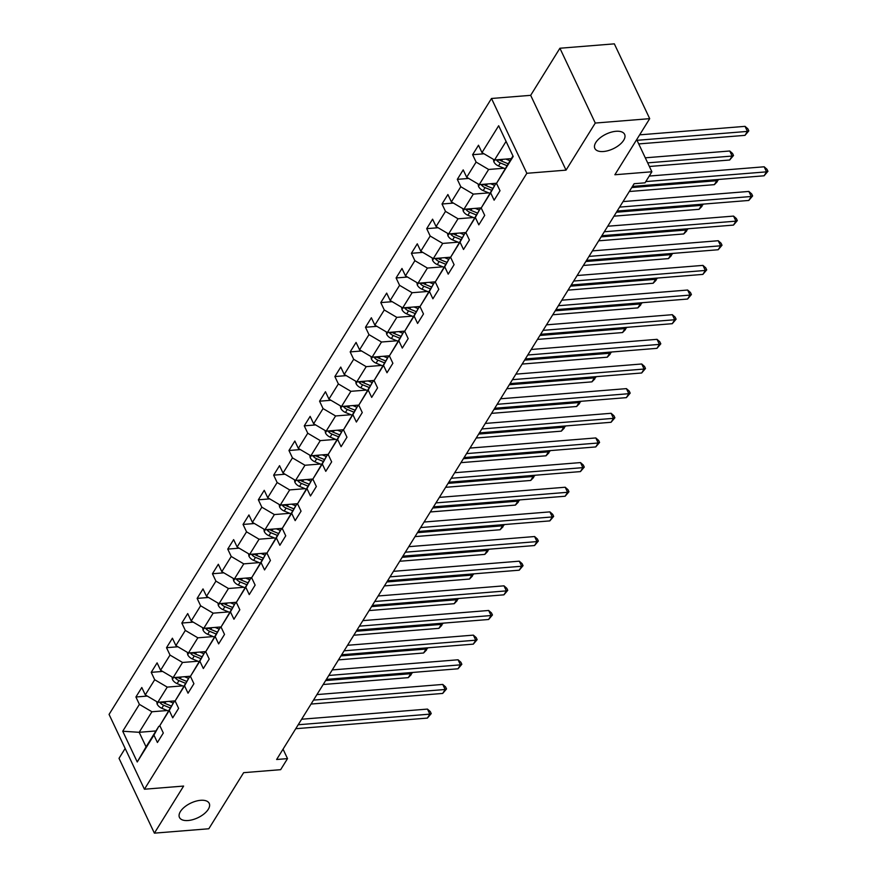 <?xml version="1.0" encoding="UTF-8"?>
<svg xmlns="http://www.w3.org/2000/svg" width="877" height="877" viewBox="0 0 877 877"><rect width="100%" height="100%" fill="white"/><g stroke="black" fill="none" stroke-linecap="round" stroke-linejoin="round"><path stroke-width="1.32" d="M200.636 800.306A16.466 8.134 -25.3 0 1 209.23 803.376A16.466 8.134 -25.3 0 1 204.067 813.889A16.466 8.134 -25.3 0 1 188.073 820.521A16.466 8.134 -25.3 0 1 179.467 817.452A16.466 8.134 -25.3 0 1 184.641 806.939A16.466 8.134 -25.3 0 1 200.636 800.306M616.016 131.287A16.466 8.134 -25.3 0 1 624.621 134.367A16.466 8.134 -25.3 0 1 619.447 144.869A16.466 8.134 -25.3 0 1 603.453 151.513A16.466 8.134 -25.3 0 1 594.858 148.432A16.466 8.134 -25.3 0 1 600.021 137.919A16.466 8.134 -25.3 0 1 616.016 131.287M125.159 748.454L119.02 758.342L154.385 833.15L208.814 828.765L243.642 772.67L280.651 769.677L287.513 758.616L283.052 749.166M491.493 98.487L109.066 714.415L144.431 789.223L526.847 173.295L491.493 98.487L530.673 95.33L566.038 170.138L595.275 123.054L559.91 48.235L530.673 95.33M559.91 48.235L614.338 43.85L649.704 118.658L614.876 174.753L651.885 171.771L636.691 139.618M595.275 123.054L649.704 118.658M155.942 730.947L139.18 732.306L146.064 746.864L158.814 726.32L153.935 735.112L157.421 742.49L163.308 733.008L159.822 725.63L169.239 710.458L172.725 717.835L178.612 708.353L175.126 700.975L184.543 685.814L188.029 693.192L193.916 683.709L190.43 676.331L199.846 661.159L203.332 668.537L209.219 659.055L205.733 651.677L215.15 636.505L218.636 643.893L224.523 634.411L221.037 627.033L230.454 611.861L233.94 619.239L239.827 609.756L236.341 602.378L245.757 587.206L249.243 594.595L255.13 585.112L251.644 577.735L261.061 562.563L264.547 569.94L270.434 560.458L266.948 553.08L276.365 537.908L279.862 545.297L285.738 535.814L282.251 528.425L291.668 513.264L295.165 520.642L301.052 511.159L297.555 503.782L306.972 488.61L310.469 495.987L316.356 486.516L312.859 479.127L322.287 463.966L325.773 471.344L331.659 461.861L328.162 454.483L337.59 439.311L341.076 446.689L346.963 437.217L343.477 429.829L352.894 414.668L356.38 422.045L362.267 412.563L358.781 405.185L368.197 390.013L371.684 397.391L377.57 387.908L374.084 380.53L383.501 365.369L386.987 372.747L392.874 363.264L389.388 355.887L398.805 340.714L402.291 348.092L408.178 338.61L404.692 331.232L414.108 316.06L417.595 323.449L423.481 313.966L419.995 306.588L429.412 291.416L432.898 298.794L438.785 289.311L435.299 281.934L444.716 266.761L448.202 274.15L454.089 264.668L450.603 257.29L460.019 242.118L463.516 249.496L469.403 240.013L465.906 232.635L475.323 217.463L478.82 224.841L484.707 215.369L481.21 207.981L490.638 192.819L494.124 200.197L500.011 190.715L496.514 183.337L513.198 156.479L498.673 125.74L481.988 152.598L478.502 145.22L472.615 154.703L483.994 153.782M153.935 735.112L137.25 761.97L122.725 731.232L139.399 704.374L135.913 696.996L147.292 696.075M472.615 154.703L476.101 162.081L466.685 177.253L463.199 169.875L457.312 179.357L460.798 186.735L451.381 201.896L447.895 194.519L442.008 204.001L445.494 211.379L436.077 226.551L432.591 219.173L426.704 228.656L430.19 236.034L420.774 251.206L417.288 243.817L411.401 253.3L414.887 260.677L405.47 275.849L401.984 268.472L396.097 277.954L399.583 285.332L390.166 300.504L386.68 293.115L380.793 302.598L384.279 309.976L374.863 325.148L371.366 317.77L365.479 327.253L368.976 334.63L359.559 349.802L356.062 342.425L350.175 351.896L353.672 359.285L344.244 374.446L340.758 367.068L334.871 376.551L338.369 383.929L328.941 399.101L325.455 391.723L319.568 401.195L323.054 408.583L313.637 423.744L310.151 416.367L304.264 425.849L307.75 433.227L298.333 448.399L294.847 441.021L288.961 450.504L292.447 457.882L283.03 473.043L279.544 465.665L273.657 475.148L277.143 482.525L267.726 497.697L264.24 490.32L258.353 499.802L261.839 507.18L252.423 522.352L248.936 514.963L243.05 524.446L246.536 531.824L237.119 546.996L233.633 539.618L227.746 549.101L231.232 556.478L221.815 571.651L218.329 564.262L212.442 573.744L215.928 581.122L206.512 596.294L203.015 588.916L197.139 598.399L200.625 605.777L191.208 620.949L187.711 613.571L181.824 623.043L185.321 630.431L175.904 645.593L172.407 638.215L166.52 647.697L170.017 655.075L160.59 670.247L157.104 662.869L151.217 672.341L154.703 679.73L145.286 694.891L141.8 687.513L135.913 696.996M651.885 171.771L645.023 182.833L634.137 183.71L276.628 759.504L287.513 758.616M159.822 725.63L174.117 701.666L175.4 701.567M175.181 700.876L157.816 702.28L167.244 687.108L182.624 685.869M174.117 701.666L169.239 710.458M145.286 694.891L157.816 702.28M154.703 679.73L167.244 687.108M175.126 700.975L189.421 677.022L190.704 676.912M190.484 676.233L173.131 677.625L182.548 662.464L197.928 661.225M189.421 677.022L184.543 685.814M160.59 670.247L173.131 677.625M170.017 655.075L182.548 662.464M190.43 676.331L204.725 652.367L206.007 652.269M205.788 651.578L188.434 652.981L197.851 637.809L213.232 636.57M204.725 652.367L199.846 661.159M175.904 645.593L188.434 652.981M185.321 630.431L197.851 637.809M205.733 651.677L220.039 627.724L221.311 627.614M221.092 626.934L203.738 628.327L213.155 613.166L228.535 611.916M220.039 627.724L215.15 636.505M191.208 620.949L203.738 628.327M200.625 605.777L213.155 613.166M221.037 627.033L235.343 603.069L236.615 602.97M236.395 602.28L219.042 603.683L228.458 588.511L243.85 587.272M235.343 603.069L230.454 611.861M206.512 596.294L219.042 603.683M215.928 581.122L228.458 588.511M236.341 602.378L250.647 578.425L251.918 578.316M251.699 577.636L234.345 579.028L243.762 563.867L259.154 562.617M250.647 578.425L245.757 587.206M221.815 571.651L234.345 579.028M231.232 556.478L243.762 563.867M251.644 577.735L265.95 553.771L267.222 553.672M267.003 552.981L249.649 554.385L259.066 539.212L274.457 537.974M265.95 553.771L261.061 562.563M237.119 546.996L249.649 554.385M246.536 531.824L259.066 539.212M266.948 553.08L281.254 529.116L282.537 529.017M282.306 528.338L264.953 529.73L274.369 514.569L289.761 513.319M281.254 529.116L276.365 537.908M252.423 522.352L264.953 529.73M261.839 507.18L274.369 514.569M282.251 528.425L296.558 504.472L297.84 504.374M297.61 503.683L280.256 505.086L289.673 489.914L305.064 488.675M296.558 504.472L291.668 513.264M267.726 497.697L280.256 505.086M277.143 482.525L289.673 489.914M297.555 503.782L311.861 479.818L313.144 479.719M312.914 479.028L295.56 480.432L304.977 465.259L320.368 464.021M311.861 479.818L306.972 488.61M283.03 473.043L295.56 480.432M292.447 457.882L304.977 465.259M312.859 479.127L327.165 455.174L328.447 455.064M328.217 454.385L310.864 455.788L320.28 440.616L335.672 439.377M327.165 455.174L322.287 463.966M298.333 448.399L310.864 455.788M307.75 433.227L320.28 440.616M328.162 454.483L342.468 430.519L343.751 430.421M343.532 429.73L326.167 431.133L335.595 415.961L350.975 414.722M342.468 430.519L337.59 439.311M313.637 423.744L326.167 431.133M323.054 408.583L335.595 415.961M343.477 429.829L357.772 405.876L359.055 405.766M358.836 405.086L341.482 406.49L350.899 391.317L366.279 390.079M357.772 405.876L352.894 414.668M328.941 399.101L341.482 406.49M338.369 383.929L350.899 391.317M358.781 405.185L373.076 381.221L374.358 381.122M374.139 380.432L356.786 381.835L366.202 366.663L381.583 365.424M373.076 381.221L368.197 390.013M344.244 374.446L356.786 381.835M353.672 359.285L366.202 366.663M374.084 380.53L388.39 356.577L389.662 356.468M389.443 355.788L372.089 357.18L381.506 342.019L396.886 340.78M388.39 356.577L383.501 365.369M359.559 349.802L372.089 357.18M368.976 334.63L381.506 342.019M389.388 355.887L403.694 331.923L404.966 331.824M404.746 331.133L387.393 332.536L396.81 317.364L412.201 316.126M403.694 331.923L398.805 340.714M374.863 325.148L387.393 332.536M384.279 309.976L396.81 317.364M404.692 331.232L418.998 307.279L420.269 307.169M420.05 306.49L402.696 307.882L412.113 292.721L427.505 291.471M418.998 307.279L414.108 316.06M390.166 300.504L402.696 307.882M399.583 285.332L412.113 292.721M419.995 306.588L434.301 282.624L435.573 282.526M435.354 281.835L418 283.238L427.417 268.066L442.808 266.827M434.301 282.624L429.412 291.416M405.47 275.849L418 283.238M414.887 260.677L427.417 268.066M435.299 281.934L449.605 257.981L450.888 257.871M450.657 257.191L433.304 258.583L442.721 243.422L458.112 242.173M449.605 257.981L444.716 266.761M420.774 251.206L433.304 258.583M430.19 236.034L442.721 243.422M450.603 257.29L464.909 233.326L466.191 233.227M465.961 232.537L448.607 233.94L458.024 218.768L473.416 217.529M464.909 233.326L460.019 242.118M436.077 226.551L448.607 233.94M445.494 211.379L458.024 218.768M465.906 232.635L480.212 208.671L481.495 208.573M481.265 207.893L463.911 209.285L473.328 194.113L488.719 192.874M480.212 208.671L475.323 217.463M451.381 201.896L463.911 209.285M460.798 186.735L473.328 194.113M481.21 207.981L495.516 184.027L496.799 183.918M496.568 183.238L479.215 184.641L488.632 169.469L504.023 168.231M495.516 184.027L490.638 192.819M466.685 177.253L479.215 184.641M476.101 162.081L488.632 169.469M496.514 183.337L512.946 155.953M511.28 158.638L494.518 159.987L506.073 141.394M481.988 152.598L494.518 159.987M566.038 170.138L526.847 173.295M154.385 833.15L183.622 786.066L144.431 789.223M158.814 726.32L160.096 726.211M167.321 710.523L151.929 711.762L139.18 732.306L122.725 731.232M146.064 746.864L137.25 761.97M139.399 704.374L151.929 711.762M457.312 179.357L468.691 178.437M442.008 204.001L453.387 203.08M426.704 228.656L438.083 227.735M411.401 253.3L422.78 252.379M396.097 277.954L407.476 277.033M380.793 302.598L392.172 301.688M365.479 327.253L376.869 326.332M350.175 351.896L361.565 350.986M334.871 376.551L346.262 375.63M319.568 401.195L330.947 400.285M304.264 425.849L315.643 424.928M288.961 450.504L300.34 449.583M273.657 475.148L285.036 474.227M258.353 499.802L269.732 498.881M243.05 524.446L254.429 523.525M227.746 549.101L239.125 548.18M212.442 573.744L223.821 572.834M197.139 598.399L208.518 597.478M181.824 623.043L193.214 622.133M166.52 647.697L177.91 646.777M151.217 672.341L162.596 671.431M645.79 181.583L766.553 171.848L764.097 175.795L632.449 186.417M649.221 176.058L764.163 166.794L766.553 171.848L767.934 171.289L764.097 175.795M764.163 166.794L766.969 169.261L767.934 171.289M493.422 159.34L493.828 161.796A6.819 4.703 31.8 0 0 498.498 165.961L505.064 168.658M505.876 159.077L509.965 160.754M638.719 143.927L744.99 135.354L747.434 131.407L745.044 126.354L639.651 134.85M496.404 159.833L496.678 160.283A6.819 4.703 31.8 0 0 500.361 162.958L506.928 165.654M508.101 163.758L501.545 161.061A6.819 4.703 -148.2 0 1 499.112 159.614M745.044 126.354L747.862 128.82L748.815 130.848L747.434 131.407L637.02 140.309M748.815 130.848L744.99 135.354M619.601 207.115L751.249 196.492L748.794 200.449L617.145 211.061M623.032 201.589L748.859 191.438L751.249 196.492L752.63 195.933L748.794 200.449M748.859 191.438L751.666 193.916L752.63 195.933M604.297 231.758L735.946 221.147L733.49 225.093L601.841 235.716M607.728 226.233L733.556 216.093L735.946 221.147L737.316 220.587L733.49 225.093M733.556 216.093L736.362 218.559L737.316 220.587M478.118 183.984L478.524 186.439A6.819 4.703 31.8 0 0 483.194 190.616L489.761 193.302M490.572 183.721L494.661 185.398M495.724 183.304L496.689 183.699M649.386 166.487L729.675 160.009L732.131 156.051L729.741 150.997L645.286 157.816M481.1 184.488L481.374 184.937A6.819 4.703 31.8 0 0 485.058 187.612L491.624 190.298M492.797 188.402L486.242 185.716A6.819 4.703 -148.2 0 1 483.808 184.269M729.741 150.997L732.558 153.475L733.512 155.492L732.131 156.051L647.675 162.87M733.512 155.492L729.675 160.009M462.815 208.638L463.22 211.094A6.819 4.703 31.8 0 0 467.89 215.26L474.457 217.956M475.268 208.375L479.357 210.052M480.421 207.959L481.385 208.353M465.797 209.132L466.071 209.581A6.819 4.703 31.8 0 0 469.754 212.256L476.321 214.953M477.494 213.056L470.938 210.359A6.819 4.703 -148.2 0 1 468.504 208.912M629.28 191.515L714.371 184.652L716.827 180.706L631.736 187.568M717.912 179.522L717.222 181.725L714.371 184.652M718.208 180.147L716.827 180.706L716.323 179.642M588.993 256.413L720.642 245.79L718.186 249.748L586.538 260.359M592.424 250.888L718.252 240.736L720.642 245.79L722.012 245.231L718.186 249.748M718.252 240.736L721.058 243.214L722.012 245.231M573.69 281.057L705.338 270.445L702.883 274.391L571.234 285.014M577.121 275.531L702.948 265.391L705.338 270.445L706.709 269.886L702.883 274.391M702.948 265.391L705.755 267.858L706.709 269.886M558.386 305.711L690.035 295.089L687.579 299.046L555.93 309.658M561.817 300.186L687.645 290.035L690.035 295.089L691.405 294.529L687.579 299.046M687.645 290.035L690.451 292.512L691.405 294.529M447.511 233.293L447.917 235.738A6.819 4.703 31.8 0 0 452.587 239.914L459.153 242.6M459.954 233.019L464.054 234.707M465.117 232.602L466.082 232.997M450.482 233.786L450.767 234.236A6.819 4.703 31.8 0 0 454.45 236.911L461.017 239.596M462.19 237.7L455.634 235.014A6.819 4.703 -148.2 0 1 453.19 233.567M613.977 216.17L699.068 209.307L701.523 205.361L616.432 212.223M702.609 204.166L701.918 206.38L699.068 209.307M702.905 204.79L701.523 205.361L701.019 204.297M432.208 257.937L432.613 260.392A6.819 4.703 31.8 0 0 437.283 264.558L443.839 267.255M444.65 257.674L448.75 259.351M449.813 257.257L450.778 257.652M435.178 258.43L435.463 258.879A6.819 4.703 31.8 0 0 439.147 261.554L445.702 264.251M446.886 262.355L440.32 259.658A6.819 4.703 -148.2 0 1 437.886 258.222M598.673 240.813L683.764 233.951L686.22 230.004L601.129 236.867M687.305 228.82L686.614 231.024L683.764 233.951M687.601 229.445L686.22 230.004L685.715 228.952M416.893 282.591L417.309 285.036A6.819 4.703 31.8 0 0 421.98 289.213L428.535 291.898M429.346 282.317L433.446 284.005M434.51 281.901L435.474 282.295M419.875 283.085L420.149 283.534A6.819 4.703 31.8 0 0 423.843 286.209L430.399 288.895M431.583 286.998L425.016 284.312A6.819 4.703 -148.2 0 1 422.582 282.865M583.369 265.468L668.46 258.605L670.916 254.659L585.825 261.521M672.001 253.464L671.311 255.678L668.46 258.605M672.297 254.1L670.916 254.659L670.412 253.596M543.082 330.355L674.72 319.743L672.275 323.69L540.627 334.312M546.514 324.841L672.33 314.69L674.72 319.743L676.101 319.184L672.275 323.69M672.33 314.69L675.147 317.156L676.101 319.184M401.589 307.235L402.006 309.691A6.819 4.703 31.8 0 0 406.676 313.856L413.231 316.553M414.043 306.972L418.143 308.649M419.206 306.555L420.171 306.95M404.571 307.739L404.845 308.178A6.819 4.703 31.8 0 0 408.539 310.853L415.095 313.549M416.279 311.653L409.712 308.956A6.819 4.703 -148.2 0 1 407.279 307.52M568.066 290.123L653.157 283.249L655.612 279.303L570.521 286.165M656.687 278.119L656.007 280.322L653.157 283.249M656.983 278.743L655.612 279.303L655.108 278.25M527.779 355.01L659.416 344.387L656.972 348.344L525.323 358.956M531.199 349.484L657.026 339.333L659.416 344.387L660.798 343.828L656.972 348.344M657.026 339.333L659.844 341.811L660.798 343.828M386.286 331.89L386.691 334.345A6.819 4.703 31.8 0 0 391.372 338.511L397.928 341.197M398.739 331.616L402.839 333.304M403.902 331.199L404.867 331.605M389.267 332.383L389.541 332.832A6.819 4.703 31.8 0 0 393.236 335.507L399.791 338.204M400.975 336.308L394.409 333.611A6.819 4.703 -148.2 0 1 391.975 332.164M552.762 314.766L637.853 307.904L640.309 303.957L555.218 310.82M641.383 302.773L640.703 304.977L637.853 307.904M641.679 303.398L640.309 303.957L639.804 302.894M512.475 379.664L644.113 369.042L641.668 372.988L510.019 383.611M515.895 374.139L641.723 363.988L644.113 369.042L645.494 368.483L641.668 372.988M641.723 363.988L644.54 366.465L645.494 368.483M370.982 356.533L371.388 358.989A6.819 4.703 31.8 0 0 376.069 363.155L382.624 365.852M383.435 356.27L387.535 357.948M388.599 355.854L389.563 356.248M373.964 357.038L374.238 357.487A6.819 4.703 31.8 0 0 377.932 360.151L384.488 362.848M385.672 360.951L379.105 358.265A6.819 4.703 -148.2 0 1 376.671 356.818M537.458 339.421L622.549 332.558L625.005 328.601L539.903 335.463M626.079 327.417L625.4 329.62L622.549 332.558M626.375 328.042L625.005 328.601L624.501 327.549M497.16 404.308L628.809 393.696L626.353 397.643L494.716 408.254M500.592 398.783L626.419 388.632L628.809 393.696L630.19 393.137L626.353 397.643M626.419 388.632L629.237 391.109L630.19 393.137M355.678 381.188L356.084 383.644A6.819 4.703 31.8 0 0 360.765 387.809L367.32 390.495M368.132 380.914L372.221 382.602M373.295 380.508L374.26 380.903M358.66 381.681L358.934 382.131A6.819 4.703 31.8 0 0 362.629 384.806L369.184 387.502M370.357 385.606L363.802 382.909A6.819 4.703 -148.2 0 1 361.368 381.462M522.155 364.065L607.246 357.202L609.69 353.256L524.599 360.118M610.776 352.072L610.096 354.275L607.246 357.202M611.072 352.697L609.69 353.256L609.197 352.192M481.857 428.963L613.505 418.34L611.05 422.286L479.412 432.909M485.288 423.438L611.116 413.286L613.505 418.34L614.887 417.781L611.05 422.286M611.116 413.286L613.933 415.764L614.887 417.781M340.375 405.832L340.78 408.287A6.819 4.703 31.8 0 0 345.45 412.453L352.017 415.15M352.828 405.569L356.917 407.246M357.98 405.152L358.945 405.547M343.356 406.336L343.631 406.785A6.819 4.703 31.8 0 0 347.325 409.46L353.88 412.146M355.053 410.25L348.498 407.564A6.819 4.703 -148.2 0 1 346.064 406.117M506.851 388.719L591.942 381.857L594.387 377.899L509.296 384.762M595.472 376.715L594.792 378.919L591.942 381.857M595.768 377.34L594.387 377.899L593.893 376.847M466.553 453.606L598.202 442.995L595.746 446.941L464.108 457.564M469.984 448.081L595.812 437.941L598.202 442.995L599.583 442.436L595.746 446.941M595.812 437.941L598.618 440.407L599.583 442.436M325.071 430.486L325.477 432.942A6.819 4.703 31.8 0 0 330.147 437.108L336.713 439.805M337.524 430.223L341.613 431.901M342.677 429.807L343.641 430.201M328.053 430.98L328.327 431.429A6.819 4.703 31.8 0 0 332.01 434.104L338.577 436.801M339.75 434.904L333.194 432.208A6.819 4.703 -148.2 0 1 330.761 430.76M491.537 413.363L576.638 406.5L579.083 402.554L493.992 409.416M580.168 401.37L579.478 403.573L576.638 406.5M580.464 401.995L579.083 402.554L578.59 401.491M451.249 478.261L582.898 467.638L580.442 471.596L448.794 482.207M454.681 472.736L580.508 462.585L582.898 467.638L584.279 467.079L580.442 471.596M580.508 462.585L583.315 465.062L584.279 467.079M309.767 455.13L310.173 457.586A6.819 4.703 31.8 0 0 314.843 461.762L321.41 464.448M322.221 454.867L326.31 456.544M327.373 454.45L328.338 454.845M312.749 455.634L313.023 456.084A6.819 4.703 31.8 0 0 316.707 458.759L323.273 461.445M324.446 459.548L317.891 456.862A6.819 4.703 -148.2 0 1 315.457 455.415M476.233 438.018L561.324 431.155L563.779 427.198L478.689 434.06M564.865 426.014L564.174 428.217L561.324 431.155M565.161 426.639L563.779 427.198L563.286 426.145M435.946 502.905L567.594 492.293L565.139 496.239L433.49 506.862M439.377 497.38L565.205 487.239L567.594 492.293L568.965 491.734L565.139 496.239M565.205 487.239L568.011 489.706L568.965 491.734M294.464 479.785L294.869 482.24A6.819 4.703 31.8 0 0 299.539 486.406L306.106 489.103M306.917 479.522L311.006 481.199M312.069 479.105L313.034 479.5M297.446 480.278L297.72 480.728A6.819 4.703 31.8 0 0 301.403 483.402L307.97 486.099M309.142 484.203L302.587 481.506A6.819 4.703 -148.2 0 1 300.153 480.059M460.929 462.661L546.02 455.799L548.476 451.852L463.385 458.715M549.561 450.668L548.87 452.872L546.02 455.799M549.857 451.293L548.476 451.852L547.982 450.789M420.642 527.559L552.291 516.937L549.835 520.894L418.186 531.506M424.073 522.034L549.901 511.883L552.291 516.937L553.661 516.378L549.835 520.894M549.901 511.883L552.707 514.361L553.661 516.378M279.16 504.428L279.566 506.884A6.819 4.703 31.8 0 0 284.236 511.061L290.802 513.747M291.602 504.165L295.702 505.854M296.766 503.749L297.731 504.143M282.131 504.933L282.416 505.382A6.819 4.703 31.8 0 0 286.099 508.057L292.666 510.743M293.839 508.846L287.283 506.161A6.819 4.703 -148.2 0 1 284.839 504.713M445.626 487.316L530.717 480.453L533.172 476.496L448.081 483.37M534.257 475.312L533.567 477.526L530.717 480.453M534.553 475.937L533.172 476.496L532.668 475.444M405.338 552.203L536.987 541.591L534.532 545.538L402.883 556.161M408.77 546.678L534.597 536.538L536.987 541.591L538.357 541.032L534.532 545.538M534.597 536.538L537.404 539.004L538.357 541.032M263.856 529.083L264.262 531.539A6.819 4.703 31.8 0 0 268.932 535.704L275.488 538.401M276.299 528.82L280.399 530.497M281.462 528.403L282.427 528.798M266.827 529.576L267.112 530.026A6.819 4.703 31.8 0 0 270.796 532.701L277.362 535.398M278.535 533.501L271.969 530.804A6.819 4.703 -148.2 0 1 269.535 529.357M430.322 511.96L515.413 505.097L517.868 501.151L432.778 508.013M518.954 499.967L518.263 502.17L515.413 505.097M519.25 500.592L517.868 501.151L517.364 500.098M390.035 576.858L521.683 566.235L519.228 570.193L387.579 580.804M393.466 571.333L519.294 561.181L521.683 566.235L523.054 565.676L519.228 570.193M519.294 561.181L522.1 563.659L523.054 565.676M248.553 553.738L248.958 556.182A6.819 4.703 31.8 0 0 253.628 560.359L260.184 563.045M260.995 553.464L265.095 555.152M266.159 553.047L267.123 553.442M251.524 554.231L251.809 554.681A6.819 4.703 31.8 0 0 255.492 557.355L262.048 560.041M263.232 558.145L256.665 555.459A6.819 4.703 -148.2 0 1 254.231 554.012M415.018 536.614L500.109 529.752L502.565 525.805L417.474 532.668M503.65 524.61L502.959 526.825L500.109 529.752M503.946 525.246L502.565 525.805L502.061 524.742M374.731 601.501L506.369 590.89L503.924 594.836L372.276 605.459M378.162 595.987L503.99 585.836L506.369 590.89L507.75 590.331L503.924 594.836M503.99 585.836L506.796 588.303L507.75 590.331M233.238 578.381L233.655 580.837A6.819 4.703 31.8 0 0 238.325 585.003L244.88 587.7M245.692 578.118L249.792 579.796M250.855 577.702L251.82 578.096M236.22 578.875L236.494 579.324A6.819 4.703 31.8 0 0 240.188 581.999L246.744 584.696M247.928 582.799L241.361 580.103A6.819 4.703 -148.2 0 1 238.928 578.667M399.715 561.258L484.806 554.396L487.261 550.449L402.17 557.312M488.336 549.265L487.656 551.469L484.806 554.396M488.632 549.89L487.261 550.449L486.757 549.397M359.427 626.156L491.065 615.533L488.621 619.491L356.972 630.103M362.859 620.631L488.675 610.48L491.065 615.533L492.446 614.974L488.621 619.491M488.675 610.48L491.493 612.957L492.446 614.974M217.935 603.036L218.34 605.481A6.819 4.703 31.8 0 0 223.021 609.658L229.577 612.343M230.388 602.762L234.488 604.45M235.551 602.346L236.516 602.751M220.916 603.529L221.19 603.979A6.819 4.703 31.8 0 0 224.885 606.654L231.44 609.351M232.624 607.454L226.058 604.757A6.819 4.703 -148.2 0 1 223.624 603.31M384.411 585.913L469.502 579.05L471.958 575.104L386.867 581.966M473.032 573.92L472.352 576.123L469.502 579.05M473.328 574.545L471.958 575.104L471.453 574.04M344.124 650.811L475.762 640.188L473.317 644.135L341.668 654.757M347.544 645.286L473.372 635.134L475.762 640.188L477.143 639.629L473.317 644.135M473.372 635.134L476.189 637.601L477.143 639.629M202.631 627.68L203.036 630.135A6.819 4.703 31.8 0 0 207.717 634.301L214.273 636.998M215.084 627.417L219.184 629.094M220.248 627L221.212 627.395M205.613 628.184L205.887 628.634A6.819 4.703 31.8 0 0 209.581 631.297L216.137 633.994M217.321 632.098L210.754 629.401A6.819 4.703 -148.2 0 1 208.32 627.965M369.107 610.567L454.198 603.705L456.654 599.747L371.563 606.61M457.728 598.563L457.049 600.767L454.198 603.705M458.024 599.188L456.654 599.747L456.15 598.695M328.809 675.454L460.458 664.843L458.002 668.789L326.365 679.401M332.24 669.929L458.068 659.778L460.458 664.843L461.839 664.273L458.002 668.789M458.068 659.778L460.885 662.256L461.839 664.273M187.327 652.335L187.733 654.79A6.819 4.703 31.8 0 0 192.414 658.956L198.969 661.642M199.781 652.06L203.881 653.749M204.944 651.644L205.909 652.049M190.309 652.828L190.583 653.277A6.819 4.703 31.8 0 0 194.277 655.952L200.833 658.649M202.006 656.752L195.45 654.056A6.819 4.703 -148.2 0 1 193.017 652.609M353.804 635.211L438.895 628.349L441.35 624.402L356.248 631.265M442.425 623.218L441.745 625.422L438.895 628.349M442.721 623.843L441.35 624.402L440.846 623.339M313.506 700.109L445.154 689.486L442.699 693.433L311.061 704.056M316.937 694.584L442.764 684.433L445.154 689.486L446.536 688.927L442.699 693.433M442.764 684.433L445.582 686.91L446.536 688.927M172.024 676.978L172.429 679.434A6.819 4.703 31.8 0 0 177.11 683.6L183.666 686.296M184.477 676.715L188.566 678.392M189.64 676.299L190.605 676.693M175.005 677.482L175.279 677.932A6.819 4.703 31.8 0 0 178.974 680.607L185.529 683.293M186.702 681.396L180.147 678.71A6.819 4.703 -148.2 0 1 177.713 677.263M338.5 659.866L423.591 653.003L426.036 649.046L340.945 655.908M427.121 647.862L426.441 650.065L423.591 653.003M427.417 648.487L426.036 649.046L425.542 647.993M298.202 724.753L429.851 714.141L427.395 718.088L295.757 728.699M301.633 719.228L427.461 709.087L429.851 714.141L431.232 713.582L427.395 718.088M427.461 709.087L430.278 711.554L431.232 713.582M156.72 701.633L157.126 704.088A6.819 4.703 31.8 0 0 161.796 708.254L168.362 710.951M169.173 701.37L173.262 703.047M174.326 700.953L175.29 701.348M159.702 702.126L159.976 702.576A6.819 4.703 31.8 0 0 163.659 705.251L170.226 707.947M171.399 706.051L164.843 703.354A6.819 4.703 -148.2 0 1 162.409 701.907M323.196 684.509L408.287 677.647L410.732 673.7L325.641 680.563M411.817 672.516L411.138 674.72L408.287 677.647M412.113 673.141L410.732 673.7L410.239 672.637M494.858 159.965L493.806 161.653M500.361 162.958L498.498 165.961M502.62 159.34L501.545 161.061M499.671 160.042L496.678 160.283M479.544 184.608L478.502 186.297M485.058 187.612L483.194 190.616M487.316 183.984L486.242 185.716M484.367 184.696L481.374 184.937M464.24 209.263L463.199 210.951M469.754 212.256L467.89 215.26M472.001 208.638L470.938 210.359M469.063 209.34L466.071 209.581M448.936 233.907L447.895 235.606M454.45 236.911L452.587 239.914M456.698 233.282L455.634 235.014M453.76 233.995L450.767 234.236M433.633 258.562L432.58 260.25M439.147 261.554L437.283 264.558M441.394 257.937L440.32 259.658M438.456 258.638L435.463 258.879M418.329 283.205L417.277 284.904M423.843 286.209L421.98 289.213M426.09 282.58L425.016 284.312M423.152 283.293L420.149 283.534M403.025 307.86L401.973 309.548M408.539 310.853L406.676 313.856M410.787 307.235L409.712 308.956M407.849 307.937L404.845 308.178M387.722 332.504L386.669 334.203M393.236 335.507L391.372 338.511M395.483 331.879L394.409 333.611M392.545 332.591L389.541 332.832M372.418 357.158L371.366 358.846M377.932 360.151L376.069 363.155M380.18 356.533L379.105 358.265M377.242 357.235L374.238 357.487M357.114 381.813L356.062 383.501M362.629 384.806L360.765 387.809M364.876 381.177L363.802 382.909M361.938 381.89L358.934 382.131M341.811 406.457L340.758 408.145M347.325 409.46L345.45 412.453M349.572 405.832L348.498 407.564M346.623 406.544L343.631 406.785M326.507 431.111L325.455 432.799M332.01 434.104L330.147 437.108M334.269 430.486L333.194 432.208M331.32 431.188L328.327 431.429M311.203 455.755L310.151 457.443M316.707 458.759L314.843 461.762M318.965 455.13L317.891 456.862M316.016 455.843L313.023 456.084M295.889 480.41L294.847 482.098M301.403 483.402L299.539 486.406M303.661 479.785L302.587 481.506M300.712 480.486L297.72 480.728M280.585 505.053L279.544 506.742M286.099 508.057L284.236 511.061M288.347 504.428L287.283 506.161M285.409 505.141L282.416 505.382M265.282 529.708L264.24 531.396M270.796 532.701L268.932 535.704M273.043 529.083L271.969 530.804M270.105 529.785L267.112 530.026M249.978 554.352L248.925 556.051M255.492 557.355L253.628 560.359M257.739 553.727L256.665 555.459M254.801 554.439L251.809 554.681M234.674 579.006L233.622 580.695M240.188 581.999L238.325 585.003M242.436 578.381L241.361 580.103M239.498 579.083L236.494 579.324M219.371 603.65L218.318 605.349M224.885 606.654L223.021 609.658M227.132 603.025L226.058 604.757M224.194 603.738L221.19 603.979M204.067 628.305L203.015 629.993M209.581 631.297L207.717 634.301M211.828 627.68L210.754 629.401M208.89 628.381L205.887 628.634M188.763 652.959L187.711 654.648M194.277 655.952L192.414 658.956M196.525 652.324L195.45 654.056M193.587 653.036L190.583 653.277M173.46 677.603L172.407 679.291M178.974 680.607L177.11 683.6M181.221 676.978L180.147 678.71M178.272 677.691L175.279 677.932M158.156 702.258L157.104 703.946M163.659 705.251L161.796 708.254M165.917 701.622L164.843 703.354M162.969 702.334L159.976 702.576"/></g></svg>
